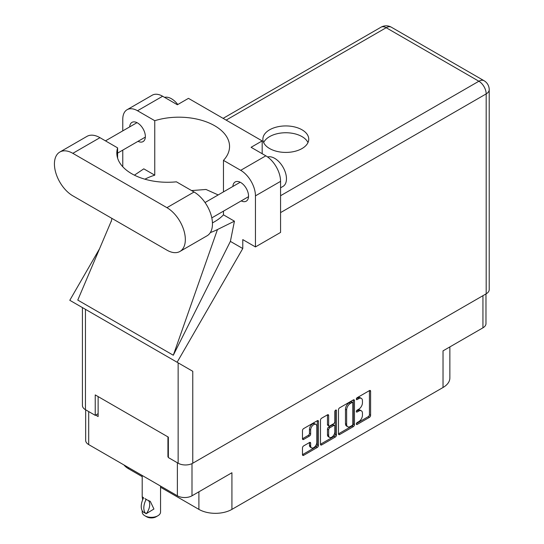 <?xml version="1.0" encoding="UTF-8"?>
<svg xmlns="http://www.w3.org/2000/svg" width="544" height="544" viewBox="0 0 544 544"><rect width="100%" height="100%" fill="white"/><g stroke="black" fill="none" stroke-linecap="round" stroke-linejoin="round"><path stroke-width="0.82" d="M315.928 424.415L314.752 423.735A4.379 2.53 120 0 0 312.562 423.953A4.379 2.53 120 0 0 309.468 429.318L310.644 429.998A4.379 2.53 120 0 1 313.738 424.633A4.379 2.53 120 0 1 315.928 424.415A4.379 2.53 120 0 1 316.839 426.421L316.839 442.258A4.379 2.53 120 0 1 314.928 446.665A4.379 2.53 120 0 1 311.549 447.841A4.379 2.53 120 0 1 310.644 445.835L310.644 443.197A1.639 0.945 120 0 0 310.304 442.449A1.639 0.945 120 0 0 309.488 442.53L303.64 445.903A1.639 0.945 120 0 0 302.484 447.909L302.484 454.662A1.639 0.945 120 0 0 302.824 455.41A1.639 0.945 120 0 0 303.64 455.328L317.302 447.44A1.639 0.945 120 0 0 318.458 445.434L318.458 421.376A1.639 0.945 120 0 0 318.118 420.628A1.639 0.945 120 0 0 317.302 420.709L303.64 428.59A1.639 0.945 120 0 0 302.484 430.596L302.484 438.75A1.639 0.945 120 0 0 302.824 439.504A1.639 0.945 120 0 0 303.64 439.423L309.488 436.043A1.639 0.945 120 0 0 310.644 434.037L310.644 429.998M335.648 410.115L336.457 410.584A1.149 0.66 120 0 0 336.219 410.054A1.149 0.66 120 0 0 335.648 410.115A1.149 0.66 120 0 0 334.839 411.516L334.839 421.675A1.639 0.945 120 0 1 333.683 423.681L329.807 425.918A1.639 0.945 120 0 1 328.984 426A1.639 0.945 120 0 1 328.644 425.252L328.644 415.494A1.639 0.945 120 0 0 328.304 414.746A1.639 0.945 120 0 0 327.488 414.827L328.644 415.494M338.484 409.816L338.484 433.874A1.639 0.945 120 0 0 338.824 434.622A1.639 0.945 120 0 0 339.646 434.54L353.301 426.652A1.639 0.945 120 0 0 354.464 424.653L354.464 400.588A1.639 0.945 120 0 0 354.124 399.84A1.639 0.945 120 0 0 353.301 399.922L339.646 407.81A1.639 0.945 120 0 0 338.484 409.816M358.741 421.641L357.15 422.559A1.149 0.66 120 0 0 356.402 423.572A1.149 0.66 120 0 0 356.578 424.49A1.149 0.66 120 0 0 357.15 424.436L369.451 417.33A1.639 0.945 120 0 0 370.607 415.33L370.607 391.265A1.639 0.945 120 0 0 370.274 390.517A1.639 0.945 120 0 0 369.451 390.599L357.15 397.698A1.149 0.66 120 0 0 356.402 398.711A1.149 0.66 120 0 0 356.578 399.629A1.149 0.66 120 0 0 357.15 399.568L358.741 398.65A5.236 3.026 120 0 1 361.366 398.392A5.236 3.026 120 0 1 362.447 400.792L362.447 402.798A5.236 3.026 120 0 1 358.741 409.21L357.15 410.128A1.149 0.66 120 0 0 356.402 411.142A1.149 0.66 120 0 0 356.578 412.06A1.149 0.66 120 0 0 357.15 412.005L358.741 411.08A5.236 3.026 120 0 1 361.366 410.822A5.236 3.026 120 0 1 362.447 413.222L362.447 415.228A5.236 3.026 120 0 1 358.741 421.641M320.484 444.244L334.125 436.37L335.301 437.05A1.639 0.945 120 0 0 336.457 435.044L336.457 410.584M335.301 437.05L321.64 444.938A1.639 0.945 120 0 1 320.824 445.012A1.639 0.945 120 0 1 320.484 444.264L320.484 420.206A1.639 0.945 120 0 1 321.64 418.2L327.488 414.827M485.976 293.93L485.976 323.598A10.343 5.97 180 0 1 482.943 327.821L443.027 350.866L443.027 387.498L231.921 509.381A23.351 13.478 180 0 1 198.9 509.381L198.9 491.81M231.921 509.381L231.921 472.743L191.998 495.795A10.343 5.97 180 0 1 177.378 495.795L88.692 444.591A10.343 5.97 180 0 1 85.66 440.368L85.66 409.816M128.608 467.636L128.608 468.799L142.202 476.639M160.548 487.234L198.9 509.381M128.608 468.799A23.351 13.478 180 0 1 123.944 464.943M449.861 346.916L449.861 377.964A23.351 13.478 180 0 1 443.027 387.498M168.354 456.606L167.94 456.844L168.354 457.082M167.94 456.844L167.94 436.893M95.649 415.106L98.124 416.541L98.124 396.59M361.366 410.822L360.182 410.142A5.236 3.026 120 0 0 357.564 410.4L358.741 411.08M356.429 411.06L357.564 410.4M361.366 398.392L360.182 397.712A5.236 3.026 120 0 0 357.564 397.97L358.741 398.65M356.429 398.623L357.564 397.97M356.429 423.49L368.274 416.65A1.639 0.945 120 0 0 369.43 414.644L369.43 390.612M338.484 433.847L352.124 425.972A1.639 0.945 120 0 0 353.28 423.966L353.28 399.935M352.029 425.517A1.149 0.66 120 0 0 352.838 424.116L352.838 402.995A1.149 0.66 120 0 0 352.6 402.472A1.149 0.66 120 0 0 352.029 402.526L350.35 403.498A5.236 3.026 120 0 0 346.644 409.911L346.644 424.347A5.236 3.026 120 0 0 347.732 426.748A5.236 3.026 120 0 0 350.35 426.489L352.029 425.517M352.6 402.472L351.424 401.792A1.149 0.66 120 0 0 350.853 401.846L352.029 402.526M347.732 426.748L346.555 426.068A5.236 3.026 120 0 1 345.467 423.667L345.467 409.231A5.236 3.026 120 0 1 349.173 402.818L350.853 401.846M327.468 414.841L327.468 424.572A1.639 0.945 120 0 0 327.808 425.32L328.984 426M335.281 410.428L335.281 434.364L336.457 435.044M328.644 435.377A4.379 2.53 120 0 0 329.555 437.383A4.379 2.53 120 0 0 332.928 436.206A4.379 2.53 120 0 0 334.839 431.8L334.839 426.224A1.639 0.945 120 0 0 334.499 425.469A1.639 0.945 120 0 0 333.683 425.551L329.807 427.788A1.639 0.945 120 0 0 328.644 429.794L328.644 435.377L327.468 434.697A4.379 2.53 120 0 0 328.372 436.703L329.555 437.383M334.499 425.469L333.322 424.789A1.639 0.945 120 0 0 332.5 424.871L333.683 425.551M327.468 434.697L327.468 429.114A1.639 0.945 120 0 1 328.624 427.108L332.5 424.871M334.125 436.37A1.639 0.945 120 0 0 335.281 434.364M311.549 447.841L310.372 447.161A4.379 2.53 120 0 1 309.468 445.155L309.468 442.544M303.64 439.423L302.484 438.75L308.305 435.363A1.639 0.945 120 0 0 309.468 433.357L309.468 429.318M303.64 455.328L302.484 454.662L316.125 446.76A1.639 0.945 120 0 0 317.281 444.754L317.281 420.716L318.458 421.376M179.948 251.45L207.074 235.79A26.017 15.021 -120 0 0 212.459 223.876A26.017 15.021 -120 0 0 194.065 192.012L176.406 181.818A50.701 29.274 0 0 1 116.824 152.993A50.701 29.274 0 0 1 117.606 147.873L99.953 137.673A26.017 15.021 -120 0 0 86.945 136.388L59.82 152.048A26.017 15.021 -120 0 0 55.828 172.897A26.017 15.021 -120 0 0 72.828 195.826L166.94 250.158A26.017 15.021 -120 0 0 179.948 251.45A26.017 15.021 -120 0 0 185.334 239.537A26.017 15.021 -120 0 0 166.94 207.672L72.828 153.333A26.017 15.021 -120 0 0 59.82 152.048M164.567 97.356A16.68 9.629 60 0 1 177.786 104.516M267.607 156.978A16.68 9.629 60 0 1 279.956 162.833A16.68 9.629 60 0 1 286.464 178.765A16.68 9.629 60 0 1 283.009 186.402L280.568 187.809M241.223 200.899A11.091 6.406 -120 0 0 246.255 201.171A11.091 6.406 -120 0 0 248.547 196.098A11.091 6.406 -120 0 0 243.705 184.933A11.091 6.406 -120 0 0 235.164 181.961A11.091 6.406 -120 0 0 232.88 186.456M138.026 141.324A11.091 6.406 -120 0 0 143.058 141.596A11.091 6.406 -120 0 0 145.357 136.517A11.091 6.406 -120 0 0 140.515 125.358A11.091 6.406 -120 0 0 131.968 122.386A11.091 6.406 -120 0 0 129.69 126.881M302.036 148.539A22.93 13.24 0 0 0 308.747 139.176A22.93 13.24 0 0 0 294.596 126.942A22.93 13.24 0 0 0 269.6 129.812A22.93 13.24 0 0 0 262.881 139.176A22.93 13.24 0 0 0 277.039 151.409A22.93 13.24 0 0 0 302.036 148.539M263.656 142.576A22.93 13.24 180 0 1 269.6 136.619A22.93 13.24 180 0 1 291.774 133.198A22.93 13.24 180 0 1 307.979 142.576M127.092 109.711L152.211 95.214A20.849 12.036 60 0 1 162.636 96.24L137.516 110.745A20.849 12.036 -120 0 0 127.092 109.711A20.849 12.036 -120 0 0 122.774 119.258L122.774 130.873M486.186 293.808L486.186 93.894A10.343 5.97 180 0 0 489.219 89.672L489.219 289.585A10.343 5.97 180 0 1 486.186 293.808L192.766 463.216A10.343 5.97 180 0 1 178.14 463.216L178.14 362.848L192.766 371.294L177.113 362.256L242.774 248.533L242.774 239.605L255.449 246.928L255.449 195.86A20.849 12.036 -120 0 0 240.706 170.326L265.826 155.822L251.083 147.308L262.174 140.91L188.462 98.355L177.378 104.754L162.636 96.24M265.826 155.822A20.849 12.036 60 0 1 280.568 181.356L255.449 195.86M255.449 246.928L280.568 232.424L280.568 181.356M240.706 170.326L223.462 160.371L223.462 191.896M223.462 211.154L223.462 214.839A50.701 29.274 180 0 1 214.703 221.632L213.874 222.108A50.701 29.274 180 0 1 212.446 222.904M210.317 232.594A62.546 36.108 0 0 0 217.464 229.548L234.437 221.177L223.462 214.839M234.437 221.177L230.391 241.386L242.774 248.533M111.438 220.708L77.778 300.084L173.305 355.239L230.391 241.386M177.113 362.256L69.795 300.295L99.532 248.785M144.894 179.194A50.701 29.274 180 0 1 154.761 175.175L154.761 120.7L137.516 110.745M122.774 166.75L122.774 150.13M154.761 175.175L143.786 168.837L134.422 175.168M178.14 362.848L85.449 309.332L85.449 409.693L95.234 415.344L98.124 413.678M85.449 409.693A10.343 5.97 180 0 1 82.416 405.47L82.416 307.584M178.14 463.216L168.354 457.558L168.354 437.131L95.234 394.917L95.234 415.344M85.449 309.332C81.505 307.054 81.505 307.054 85.449 309.332M223.462 160.371A50.701 29.274 0 0 0 229.554 146.458A50.701 29.274 0 0 0 154.761 120.7M262.174 153.707L262.174 140.91M218.192 194.936L206.013 189.468L191.57 190.57M217.464 229.548L173.305 355.239M117.606 158.12L117.606 147.873M160.548 486.078L160.548 512.033A9.173 5.297 180 0 1 157.855 515.78L156.087 516.8A6.671 3.849 180 0 1 146.656 516.8L144.888 515.78A9.173 5.297 180 0 1 142.202 512.033L142.202 510.7M142.637 499.882L142.202 496.754L143.718 497.862M143.521 497.978A13.423 7.752 120 0 0 143.521 512.251L146.316 513.638A10.343 5.97 -60 0 0 148.254 500.31M146.112 513.754A13.423 7.752 -60 0 1 146.112 499.474L150.3 501.371L153.932 509.021L146.316 513.638M157.855 515.78A9.173 5.297 180 0 1 144.888 515.78L146.656 516.8M146.112 499.474L144.888 498.59L146.316 499.358M482.943 327.821L482.943 295.678M191.998 463.61L191.998 495.795M177.378 495.795L177.378 462.767M88.692 411.57L88.692 444.591M356.34 411.536L357.15 412.005M356.34 399.106L357.15 399.568M369.451 390.599L370.607 391.265M369.43 414.644L370.607 415.33M368.274 416.65L369.451 417.33M356.34 423.966L357.15 424.436M353.301 399.922L354.464 400.588M353.28 423.966L354.464 424.653M352.124 425.972L353.301 426.652M338.484 433.874L339.646 434.54M349.173 402.818L350.35 403.498M345.467 409.231L346.644 409.911M345.467 423.667L346.644 424.347M320.484 444.264L321.64 444.938M327.468 424.572L328.644 425.252M328.624 427.108L329.807 427.788M327.468 429.114L328.644 429.794M309.488 442.53L310.644 443.197M309.468 445.155L310.644 445.835M309.468 433.357L310.644 434.037M308.305 435.363L309.488 436.043M317.281 444.754L318.458 445.434M316.125 446.76L317.302 447.44M280.568 195.724L478.876 81.233L386.179 27.71L226.141 120.108M192.766 371.294L192.766 463.216M489.219 89.672A10.343 10.343 0 0 0 484.044 80.716A10.343 5.97 120 0 0 478.876 81.233A10.343 5.97 60 0 1 486.186 93.894L280.568 212.609M381.011 27.2A10.343 5.97 60 0 1 386.179 27.71A10.343 5.97 120 0 1 391.347 27.2A10.343 10.343 0 0 0 381.011 27.2L223.115 118.361M99.953 137.673L72.828 153.333M194.065 192.012L166.94 207.672M205.034 202.531L240.196 182.233M105.468 140.862L137 122.658M117.606 153.109L145.343 137.102M211.806 217.886L248.533 196.676M111.908 218.389L111.221 221.639M484.044 80.716L391.347 27.2M142.202 475.483L142.202 496.754"/></g></svg>
